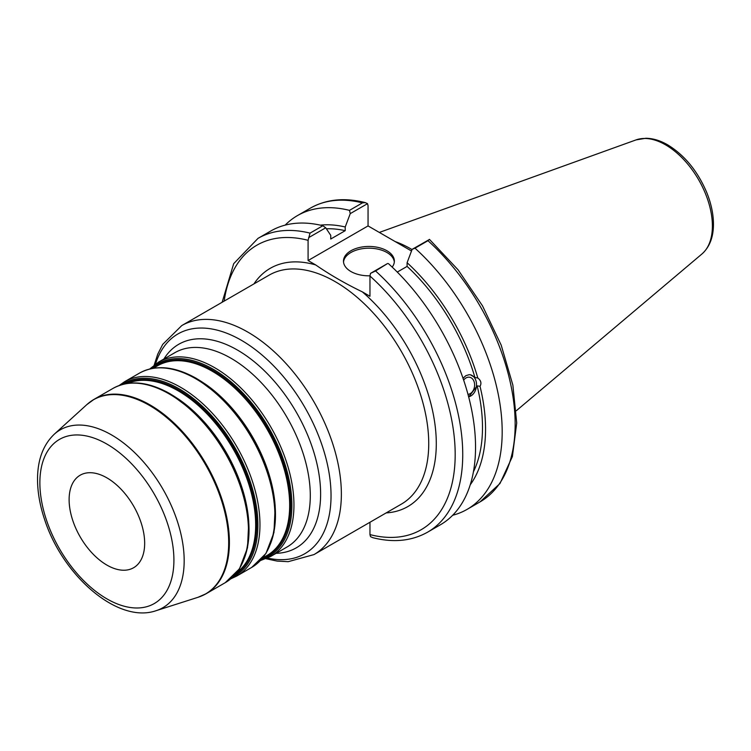 <?xml version="1.0" encoding="UTF-8"?>
<svg xmlns="http://www.w3.org/2000/svg" width="751" height="751" viewBox="0 0 751 751"><rect width="100%" height="100%" fill="white"/><g stroke="black" fill="none" stroke-linecap="round" stroke-linejoin="round"><path stroke-width="1.13" d="M69.12 499.659A53.424 30.847 -120 0 0 92.439 553.421A53.424 30.847 -120 0 0 133.603 567.737A53.424 30.847 -120 0 0 133.603 506.052A53.424 30.847 -120 0 0 80.179 475.205A53.424 30.847 -120 0 0 69.12 499.659M369.961 522.264L369.961 534.599L370.506 536.627L372.731 537.669C393.44 542.907 411.736 541.067 427.61 532.168A169.613 97.93 -120 0 0 375.556 270.961L370.506 273.373L369.961 276.03L369.961 296.269L362.329 291.857C345.404 283.69 329.867 274.716 315.72 264.953L308.088 260.541L308.088 240.311L310.041 233.129A169.613 97.93 -120 0 0 257.997 238.377L233.674 263.695L222.146 302.259M308.633 237.654L325.718 227.788L322.846 225.741A169.613 97.93 -120 0 0 270.801 230.989L257.997 238.377M325.718 227.788L330.75 235.345L330.75 239.025L345.225 230.67L345.225 226.99L350.257 213.622L367.511 203.662L368.056 205.68L368.056 225.92L411.501 251.003M463.658 380.147A8.655 6.412 -81.1 0 1 469.488 377.218A8.655 6.412 -81.1 0 1 474.266 382.24A8.655 6.412 -81.1 0 1 467.976 394.369M463.02 378.269L465.855 375.669L469.14 374.693L470.389 374.768L474.923 377.528L477.796 377.978C480.978 380.475 481.72 383.263 480.02 386.324L477.148 385.873L468.671 396.941M468.633 396.8A11.218 8.299 98.9 0 0 476.491 385.761A11.218 8.299 98.9 0 0 470.154 374.74M470.239 484.789A154.706 89.322 -120 0 0 480.02 386.324M452.684 515.261A169.613 97.93 -120 0 0 467.056 509.394A169.613 97.93 -120 0 0 415.003 248.187L427.976 240.695A169.613 97.93 60 0 1 480.02 501.903L467.056 509.394M480.02 501.903L499.969 483.522L512.389 456.561L516.716 423.029L512.867 385.094L501.208 345.169L482.527 305.882L458.091 269.834L429.516 239.428L412.13 249.341L415.003 248.187M412.13 249.341L407.098 262.709L407.098 266.398L397.27 272.069M477.796 377.978A154.706 89.322 -120 0 0 407.098 262.709M473.43 471.788A150.388 86.825 -120 0 0 477.148 385.873M375.556 270.961L387.6 263.507L370.506 273.373M368.056 225.92L308.088 260.541M365.286 202.61C344.568 197.382 326.281 199.212 310.407 208.121A169.613 97.93 60 0 1 362.451 202.873L365.277 202.61L367.511 203.662M362.451 202.873L349.487 210.364L350.257 213.622M429.384 239.381L427.976 240.695M412.046 249.576A118.733 68.548 -120 0 0 395.129 241.55M322.846 225.741L310.041 233.129M427.61 532.168L440.415 524.771A169.613 97.93 -120 0 0 388.361 263.563M394.322 262.015A25.44 14.691 0 0 0 386.915 252.496A25.44 14.691 0 0 0 359.889 249.154A25.44 14.691 0 0 0 343.526 262.015M369.961 275.814A25.44 14.691 180 0 1 343.479 261.141A25.44 14.691 180 0 1 359.185 247.567A25.44 14.691 180 0 1 386.915 250.75A25.44 14.691 180 0 1 394.369 261.141A25.44 14.691 180 0 1 392.182 267.103M474.923 377.528A150.388 86.825 -120 0 0 407.098 266.398M345.225 230.67A150.388 86.825 -120 0 0 326.375 228.773M349.487 210.364A169.613 97.93 -120 0 0 297.443 215.603A169.613 97.93 -120 0 0 285.173 225.122M345.225 226.99A154.706 89.322 -120 0 0 320.339 225.15M106.895 444.085A94.776 54.72 60 0 1 164.929 593.675A94.776 54.72 60 0 1 48.853 526.658A94.776 54.72 60 0 1 106.895 444.085M111.58 434.942A102.671 59.273 -120 0 0 54.241 434.247C43.474 444.564 37.916 458.974 37.55 477.476C37.325 490.863 39.69 504.944 44.666 519.701C62.746 575.707 117.738 624.09 156.114 610.685A102.671 59.273 -120 0 0 180.249 531.239A102.671 59.273 -120 0 0 111.58 434.942M54.241 434.247L86.816 404.629A112.106 64.727 60 0 1 149.411 405.39A112.106 64.727 60 0 1 224.408 510.539A112.106 64.727 60 0 1 198.039 597.289L206.168 593.703A112.19 64.774 -120 0 0 223.357 503.799A112.19 64.774 -120 0 0 150.069 404.939A112.19 64.774 -120 0 0 93.978 399.382A112.19 64.774 -120 0 0 90.308 401.804M248.703 521.063A109.515 63.225 -120 0 0 178.147 398.865M127.557 383.414A109.515 63.225 60 0 1 178.231 390.867A109.515 63.225 60 0 1 248.656 483.775A109.515 63.225 60 0 1 236.79 572.609M243.549 560.255A111.12 64.154 -120 0 0 170.458 394.05M235.354 574.337A110.05 63.535 -120 0 0 250.374 485.7A110.05 63.535 -120 0 0 178.888 390.051A110.05 63.535 -120 0 0 125.342 383.789M121.765 384.662A111.12 64.154 60 0 1 179.32 388.924A111.12 64.154 60 0 1 252.449 488.704A111.12 64.154 60 0 1 232.81 577.003M275.148 505.798A109.515 63.225 -120 0 0 204.591 383.592M153.223 368.262L157.475 365.812A109.515 63.225 60 0 1 212.233 371.238A109.515 63.225 60 0 1 283.775 467.742A109.515 63.225 60 0 1 266.99 555.496L262.737 557.955M269.994 544.991A111.12 64.154 -120 0 0 196.903 378.776M262.615 558.106A110.05 63.535 -120 0 0 286.075 472.003A110.05 63.535 -120 0 0 212.88 370.421A110.05 63.535 -120 0 0 153.035 368.3M151.148 368.657A111.12 64.154 60 0 1 213.322 369.295A111.12 64.154 60 0 1 287.68 473.646A111.12 64.154 60 0 1 261.357 559.561M169.153 393.928A112.19 64.774 60 0 1 242.442 492.787A112.19 64.774 60 0 1 225.244 582.682L239.503 568.779L247.52 547.779L248.75 521.579L243.174 492.327L231.308 462.485L214.166 434.594L193.214 411.041L170.214 393.824C148.332 381.48 129.275 379.659 113.054 388.37A112.19 64.774 60 0 1 169.153 393.928M202.235 595.665A112.19 64.774 -120 0 0 206.168 593.703L225.244 582.682M230.698 578.88L236.725 576.055A112.19 64.774 -120 0 0 253.922 486.16A112.19 64.774 -120 0 0 180.634 387.3A112.19 64.774 -120 0 0 124.535 381.743L119.08 385.545M124.535 381.743L139.498 373.106A112.19 64.774 60 0 1 195.589 378.664A112.19 64.774 60 0 1 268.877 477.523A112.19 64.774 60 0 1 251.688 567.418L236.725 576.055M260.419 560.565L270.717 556.425A112.19 64.774 -120 0 0 287.915 466.531A112.19 64.774 -120 0 0 214.626 367.671A112.19 64.774 -120 0 0 158.536 362.113L149.796 368.966M158.536 362.113L174.87 352.679A112.19 64.774 60 0 1 230.97 358.236A112.19 64.774 60 0 1 304.258 457.096A112.19 64.774 60 0 1 287.06 546.991L270.717 556.425M386.155 512.914A137.564 79.418 -120 0 0 435.449 428.352A137.564 79.418 -120 0 0 362.329 291.857M181.761 325.577L269.14 275.129A132.223 76.339 60 0 1 401.353 351.468A132.223 76.339 60 0 1 401.353 504.137L313.984 554.585A132.223 76.339 -120 0 0 334.251 448.638A132.223 76.339 -120 0 0 247.868 332.12A132.223 76.339 -120 0 0 181.761 325.577L162.704 344.39L157.71 354.237L154.199 365.024M315.72 264.953A137.564 79.418 -120 0 0 253.932 283.906M224.174 301.085A164.272 94.842 60 0 1 308.088 240.311M276.086 553.327A117.531 67.853 -120 0 0 318.208 469.713A117.531 67.853 -120 0 0 237.513 350.097A117.531 67.853 -120 0 0 163.906 359.016M155.532 364.038A126.881 73.251 60 0 1 241.324 340.259A126.881 73.251 60 0 1 330.055 479.776A126.881 73.251 60 0 1 267.553 558.068M369.961 276.03A164.272 94.842 60 0 1 455.181 454.515A164.272 94.842 60 0 1 369.961 534.599M665.564 144.849A66.229 38.235 60 0 1 707.846 200.095A66.229 38.235 60 0 1 701.922 253.998C709.442 247.257 713.29 237.579 713.45 224.971C713.534 214.673 711.31 203.887 706.794 192.631C697.726 171.219 684.696 155.288 667.695 144.859C660.27 140.55 652.985 138.353 645.841 138.268L636.05 139.902A66.229 38.235 60 0 1 665.564 144.849M156.114 610.685L198.039 597.289M113.054 388.37L93.978 399.382L86.816 404.629M251.688 567.418L265.948 553.506L273.965 532.515L275.185 506.305L269.618 477.063L257.753 447.22L240.611 419.33L219.658 395.768L196.659 378.56C174.776 366.206 155.72 364.395 139.498 373.106M266.032 558.735L277.091 561.072L288.159 561.682L313.984 554.585M636.05 139.902L379.33 232.434M701.922 253.998L516.331 410.722M310.407 208.121L297.443 215.603"/></g></svg>
